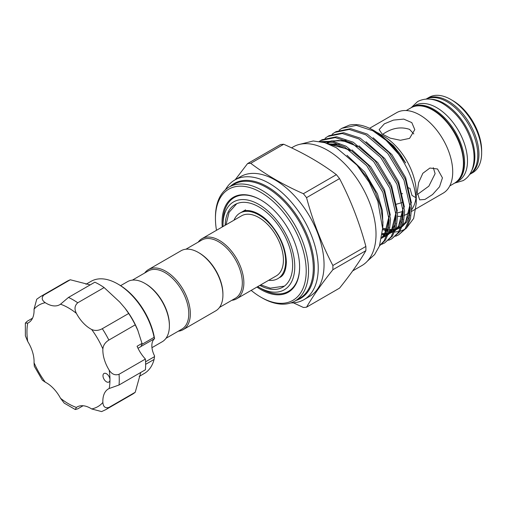 <?xml version="1.0" encoding="UTF-8"?>
<svg xmlns="http://www.w3.org/2000/svg" width="507" height="507" viewBox="0 0 507 507"><rect width="100%" height="100%" fill="white"/><g stroke="black" fill="none" stroke-linecap="round" stroke-linejoin="round"><path stroke-width="0.76" d="M411.481 107.541A43.526 25.128 60 0 1 412.045 107.192A43.526 25.128 60 0 1 433.808 109.354A43.526 25.128 60 0 1 462.245 147.702A43.526 25.128 60 0 1 455.571 182.577A43.526 25.128 60 0 1 454.988 182.9M412.045 107.192L414.954 105.513A43.526 25.128 60 0 1 436.717 107.674A43.526 25.128 60 0 1 465.153 146.022A43.526 25.128 60 0 1 458.48 180.898L455.571 182.577M430.614 99.226A43.526 25.128 60 0 1 444.088 103.415A43.526 25.128 60 0 1 471.757 170.491M426.229 99.061A43.526 25.128 60 0 1 446.997 101.736A43.526 25.128 60 0 1 475.16 139.203A43.526 25.128 60 0 1 469.704 174.37M120.603 285.656L127.517 281.664A34.691 20.033 60 0 1 144.869 283.381L145.642 283.831A33.595 19.399 60 0 1 169.395 324.974L169.395 325.868A34.691 20.033 60 0 1 162.215 341.75L151.961 347.669M132.397 280.118L148.234 270.966A33.595 19.399 60 0 1 174.123 279.972A33.595 19.399 60 0 1 188.788 313.776A33.595 19.399 60 0 1 181.829 329.157L165.992 338.302M144.869 283.381A34.691 20.033 60 0 1 169.395 325.868M144.685 273.02A34.691 20.033 60 0 1 148.462 269.572A34.691 20.033 60 0 1 175.194 278.869A34.691 20.033 60 0 1 190.34 313.776A34.691 20.033 60 0 1 183.154 329.658A34.691 20.033 60 0 1 178.28 331.21M148.462 269.572L181.043 250.762A34.691 20.033 60 0 1 198.389 252.48A34.691 20.033 60 0 1 222.922 294.973A34.691 20.033 60 0 1 215.735 310.854L183.154 329.658M198.389 252.48L199.162 252.93A33.595 19.399 60 0 1 222.922 294.073L222.922 294.973M225.165 225.292A47.721 27.549 60 0 1 235.033 204.549A47.721 27.549 60 0 1 258.893 206.913A47.721 27.549 60 0 1 290.067 248.962A47.721 27.549 60 0 1 282.754 287.203A47.721 27.549 60 0 1 259.857 285.378M233.981 220.196A37.848 21.852 60 0 1 239.969 213.098A37.848 21.852 60 0 1 258.893 214.974A37.848 21.852 60 0 1 283.616 248.322A37.848 21.852 60 0 1 277.817 278.654A37.848 21.852 60 0 1 268.678 280.289M185.917 249.216L201.761 240.071A33.595 19.399 60 0 1 227.649 249.07A33.595 19.399 60 0 1 242.314 282.881A33.595 19.399 60 0 1 235.356 298.255L219.512 307.4M198.205 242.118A34.691 20.033 60 0 1 201.989 238.67A34.691 20.033 60 0 1 228.72 247.967A34.691 20.033 60 0 1 243.861 282.881A34.691 20.033 60 0 1 236.68 298.762A34.691 20.033 60 0 1 231.8 300.309M201.989 238.67L241.547 215.83A34.691 20.033 60 0 1 268.279 225.127A34.691 20.033 60 0 1 283.426 260.04A34.691 20.033 60 0 1 276.239 275.922L236.68 298.762M223.036 226.515A50.738 29.292 60 0 1 223.017 225.165A50.738 29.292 60 0 1 258.893 204.448A50.738 29.292 60 0 1 294.77 266.587A50.738 29.292 60 0 1 258.893 287.298A50.738 29.292 60 0 1 257.727 286.607M223.017 225.165L223.017 222.364A54.16 31.269 60 0 1 261.073 200.113M382.557 134.336L384.357 133.214C392.773 127.859 401.176 126.579 409.567 129.374L413.788 133.937M296.075 300.41A66.366 38.317 -120 0 0 314.353 268.045A66.366 38.317 -120 0 0 282.557 198.395A66.366 38.317 -120 0 0 230.254 186.405M225.463 189.694A69.11 39.901 60 0 1 234.811 179.979A69.11 39.901 60 0 1 288.065 198.497A69.11 39.901 60 0 1 318.231 268.045A69.11 39.901 60 0 1 303.915 299.681A69.11 39.901 60 0 1 290.828 302.913M251.18 290.384A64.174 37.049 -120 0 0 260.832 297.153A64.174 37.049 -120 0 0 306.209 270.953A64.174 37.049 -120 0 0 260.832 192.356A64.174 37.049 -120 0 0 215.45 218.555A64.174 37.049 -120 0 0 216.489 230.298M215.45 218.555L215.45 217.211A65.821 38 60 0 1 229.082 187.083A65.821 38 60 0 1 279.807 204.714A65.821 38 60 0 1 308.535 270.953A65.821 38 60 0 1 294.903 301.088A65.821 38 60 0 1 261.992 297.824L260.832 297.153M450.875 99.499L452.814 100.62A40.782 23.544 60 0 1 481.65 150.566L481.65 152.803A43.526 25.128 -120 0 0 450.875 99.499A43.526 25.128 -120 0 0 429.112 97.344L426.4 98.909A43.526 25.128 60 0 1 459.938 110.57A43.526 25.128 60 0 1 478.938 154.369A43.526 25.128 60 0 1 469.919 174.294L472.638 172.729A43.526 25.128 -120 0 0 481.65 152.803M397.494 212.896L403.23 211.362M402.564 193.775L401.836 193.547M397.602 216.426A46.486 26.839 -120 0 0 403.192 215.722M404.554 215.253A46.486 26.839 -120 0 0 406.633 214.252A46.486 26.839 -120 0 0 409.403 212.218M411.659 209.689A46.486 26.839 -120 0 0 415.974 197.8M411.583 211.4L443.086 193.205A46.486 26.839 -120 0 0 452.719 171.924A46.486 26.839 -120 0 0 432.427 125.147A46.486 26.839 -120 0 0 396.607 112.693L369.584 128.29M442.44 177.862L439.537 186.772L432.547 194.549L424.942 199.447L419.688 199.866L417.229 192.413L418.605 182.634L422.851 173.28L429.898 168.045L437.516 168.989L442.44 177.862M352.701 270.884L361.821 265.617A68.559 39.584 -120 0 0 376.023 234.234A68.559 39.584 -120 0 0 346.091 165.231A68.559 39.584 -120 0 0 293.261 146.865L291.538 147.86M306.545 307.185L339.544 288.128C350.654 274.3 359.431 261.815 365.87 250.68A78.984 45.598 -120 0 0 365.902 248.582A78.984 45.598 -120 0 0 365.87 246.453L332.871 265.503A78.984 45.598 60 0 1 332.903 267.633A78.984 45.598 60 0 1 332.871 269.73C321.761 283.565 312.99 296.044 306.545 307.185A78.984 45.598 60 0 1 303.376 307.464L293.414 302.837M303.915 299.681L309.733 296.322A69.11 39.901 -120 0 0 324.049 264.686A69.11 39.901 -120 0 0 293.883 195.138A69.11 39.901 -120 0 0 240.622 176.62L234.811 179.979M332.098 134.228L334.797 132.384L349.304 129.45L365.858 134.856L387.773 153.437L403.978 180.143L410.277 207.737L409.079 219.658L405.15 228.727L398.648 234.855L395.682 236.237M398.648 234.855L406.532 227.935L410.461 218.859L411.659 206.938L405.359 179.345L389.154 152.639L367.239 134.057L350.686 128.651L336.179 131.586L334.797 132.384M321.539 141.833L332.903 142.391L344.747 147.043L366.662 165.624L382.867 192.33L389.167 219.924L387.969 231.845L384.04 240.92L379.61 245.661M379.521 245.882L385.421 240.122L389.351 231.046L390.548 219.125L384.249 191.532L368.044 164.826L346.129 146.244L332.807 141.282L320.323 141.592M319.283 141.415L320.722 140.509L335.235 137.574L351.782 142.98L373.697 161.562L389.902 188.268L396.201 215.862L395.01 227.782L391.074 236.858L384.579 242.98L381.606 244.361M384.579 242.98L392.456 236.059L396.392 226.984L397.583 215.063L391.284 187.47L375.079 160.763L353.164 142.182L336.616 136.776L322.11 139.71L320.722 140.509M325.057 138.291L327.763 136.446L342.269 133.512L358.817 138.918L380.738 157.5L396.937 184.206L403.242 211.799L402.045 223.72L398.109 232.789L391.613 238.917L388.647 240.299M391.613 238.917L399.491 231.997L403.426 222.922L404.624 211.001L398.318 183.407L382.12 156.701L360.198 138.119L343.651 132.714L329.144 135.648L327.763 136.446M339.132 130.166L341.832 128.322L356.345 125.387L372.892 130.793L386.125 140.357L398.553 154.103A60.333 34.837 -120 0 0 373.596 130.388L391.499 144.222L405.644 162.95L400.517 154.559L393.489 145.775L377.563 132.682L383.387 136.041A46.486 26.839 -120 0 1 416.26 192.977L416.26 203.51L413.661 218.447L406.196 228.41M404.675 229.392L399.922 231.344M398.882 231.585L394.68 232.022M392.025 231.914L389.237 231.509M388.108 231.268L387.386 231.091M386.353 230.812L382.633 229.525M382.576 229.975L382.956 221.984L380.782 207.293L375.294 191.9L366.891 177.139L356.256 164.331M409.567 138.386L400.41 140.281L390.175 138.138L382.132 134.019L379.135 129.627L384.357 123.828L393.508 120.089L403.737 119.101L411.798 122.605L414.789 129.627L409.567 138.386M396.373 204.226L402.311 202.515M433.282 167.697L435.12 173.635L428.859 186.158L417.324 194.549M222.243 226.978A54.851 31.668 60 0 1 222.047 222.364A54.851 31.668 60 0 1 260.832 199.973A54.851 31.668 60 0 1 299.612 267.151A54.851 31.668 60 0 1 256.935 287.063M107.807 374.812A4.937 2.852 -120 0 0 103.998 373.488A4.937 2.852 -120 0 0 105.133 380.719A4.937 2.852 -120 0 0 108.935 382.037A4.937 2.852 -120 0 0 109.962 379.781A4.937 2.852 -120 0 0 107.807 374.812M43.925 294.998A65.27 37.683 60 0 0 40.478 296.608L66.854 281.379A65.27 37.683 60 0 1 70.296 279.769L43.925 294.998C41.282 297.679 41.726 300.239 45.269 302.692A26.877 15.514 -120 0 0 59.782 304.675A26.877 15.514 -120 0 0 60.523 304.2L68.477 297.432L94.847 282.203A65.27 37.683 60 0 1 104.125 287.564L119.684 302.007L124.899 308.06L128.677 313.478L102.3 328.701A65.27 37.683 60 0 1 108.866 340.07C105.222 342.352 103.225 345.305 102.877 348.911A26.877 15.514 -120 0 0 109.195 370.173C111.825 374.242 115.108 375.617 119.031 374.286A65.27 37.683 60 0 1 119.031 385.003L109.195 388.501A26.877 15.514 -120 0 0 108.409 388.907A26.877 15.514 -120 0 0 102.877 402.469C103.225 406.766 105.222 408.433 108.866 407.476A65.27 37.683 60 0 1 105.748 409.662L132.124 394.433A65.27 37.683 60 0 0 135.236 392.253L108.866 407.476M104.125 287.564L77.755 302.787C74.643 305.525 74.193 309.055 76.399 313.37A26.877 15.514 -120 0 0 83.3 323.016A26.877 15.514 -120 0 0 91.647 329.468C94.955 330.97 98.504 330.716 102.3 328.701M142.194 344.215L154.103 337.339A53.203 30.718 -120 0 0 132.112 295.562A53.203 30.718 -120 0 0 117.719 283.939L118.879 284.611A51.556 29.767 60 0 1 132.834 295.873A51.556 29.767 60 0 1 154.565 338.682L141.345 346.268M154.103 337.339L154.508 338.67M117.719 283.939A53.203 30.718 -120 0 0 91.114 281.309L85.975 284.275M124.899 308.06L125.463 308.795A53.203 30.718 60 0 1 137.689 329.962L142.131 343.778L140.851 346.63L138.005 348.271M128.677 313.478A65.27 37.683 60 0 1 135.236 324.841L138.037 330.824M70.296 279.769L90.195 284.89M139.178 376.428L144.318 373.456A53.203 30.718 -120 0 0 154.103 359.438L145.642 364.324M140.756 372.461L135.236 392.253M145.579 361.789L154.508 356.636L154.565 355.939A16.452 9.5 60 0 1 154.565 338.682M142.036 343.397L137.074 346.262A26.877 15.514 60 0 0 145.408 359.057L119.031 374.286M135.236 324.841L108.866 340.07M145.408 359.057A65.27 37.683 60 0 1 145.408 369.774L119.031 385.003M154.508 356.636L154.103 359.438M83.104 405.746L77.755 408.838L75.264 409.523L64.212 403.116L60.523 398.274A26.877 15.514 -120 0 0 45.269 382.17L42.354 380.18L34.305 366.25L34.045 362.727A26.877 15.514 -120 0 0 27.727 341.471L25.375 335.849L25.35 323.079L27.727 323.136A26.877 15.514 -120 0 0 28.506 322.737A26.877 15.514 -120 0 0 34.045 309.175L36.726 299.238L40.478 296.608M105.748 409.662L101.596 411.595L91.647 408.946A26.877 15.514 -120 0 0 77.134 406.963A26.877 15.514 -120 0 0 76.399 407.438L75.264 409.523M32.543 318.174L27.194 321.261L25.35 323.079M299.612 266.866A54.16 31.269 60 0 1 261.314 288.698L258.893 287.298M415.968 197.717L412.001 195.423L409.909 188.192M409.212 188.186L408.35 187.717M390.32 182.907L389.306 182.989M373.596 130.388A60.333 34.837 -120 0 0 349.469 125.096L341.832 128.322M398.553 154.103C410.017 170.669 415.917 187.14 416.26 203.51M235.191 179.757L247.555 163.596A78.984 45.598 60 0 1 250.724 163.317C266.004 174.833 283.552 184.96 303.376 193.712A78.984 45.598 60 0 1 306.545 197.654C312.99 221.622 321.761 244.235 332.871 265.503M332.871 269.73L365.87 250.68M365.87 246.453C359.431 222.491 350.654 199.872 339.544 178.603A78.984 45.598 -120 0 0 336.375 174.662L303.376 193.712M306.545 197.654L339.544 178.603M336.375 174.662C321.223 163.216 303.668 153.082 283.724 144.261A78.984 45.598 -120 0 0 280.555 144.546L247.555 163.596M250.724 163.317L283.724 144.261M294.903 301.088L299.662 298.338A65.821 38 -120 0 0 313.294 268.209A65.821 38 -120 0 0 284.56 201.97A65.821 38 -120 0 0 233.841 184.339L229.082 187.083M410.885 107.864C415.03 105.532 419.859 105.114 425.386 106.616C431.609 108.397 437.712 112.243 443.688 118.163C456.37 131.649 463.056 146.555 463.74 162.88C463.632 172.691 460.521 179.484 454.405 183.249A43.526 25.128 -120 0 0 463.423 163.33A43.526 25.128 -120 0 0 444.424 119.525A43.526 25.128 -120 0 0 410.885 107.864L406.246 110.545M91.647 408.946A58.692 33.887 -120 0 0 102.877 402.469M109.195 388.501A58.692 33.887 -120 0 0 109.962 379.781A58.692 33.887 -120 0 0 109.195 370.173M102.877 348.911A58.692 33.887 -120 0 0 91.647 329.468M68.477 297.432A65.27 37.683 60 0 1 77.755 302.787M76.399 313.37A58.692 33.887 -120 0 0 60.523 304.2M45.269 302.692A58.692 33.887 -120 0 0 34.045 309.175M27.727 323.136A58.692 33.887 -120 0 0 27.727 341.471M34.045 362.727A58.692 33.887 -120 0 0 45.269 382.17M60.523 398.274A58.692 33.887 -120 0 0 76.399 407.438M329.487 144.337L348.284 149.311L350.058 150.332M388.983 216.533L384.344 234.855L381.739 237.948M326.565 143.234L329.506 141.776M331.578 141.073L343.062 140.724L357.093 146.27M396.024 212.471L391.379 230.793L388.381 234.247M386.835 235.489L381.733 237.96M403.059 208.409L398.413 226.73L395.416 230.184M393.869 231.426L388.476 233.987M387.266 234.272L382.227 234.646M410.093 204.346L405.454 222.668L402.457 226.122M400.904 227.364L395.511 229.925M394.3 230.21L389.465 230.596M388.273 230.52L382.646 229.43M347.016 155.3L364.653 171.987L377.474 193.864L382.417 210.582L382.924 226.122M328.238 143.842L339.221 144.406M351.959 149.895L370.75 166.752L384.515 189.802L390.32 215.177M388.793 227.459L385.688 234.076L381.651 238.398M327.579 142.663L329.208 141.738M330.9 140.984L346.256 140.344M358.994 145.832L377.785 162.69L391.55 185.739L397.355 211.115M395.834 223.397L392.722 230.013L388.216 234.684M386.79 235.603L383.058 237.194M366.029 141.764L384.826 158.628L398.584 181.677L404.396 207.052M402.869 219.335L399.757 225.951L395.257 230.622M393.825 231.541L390.092 233.131M387.449 233.695L382.322 233.784M373.07 137.701L391.86 154.565L405.625 177.615L411.431 202.99M409.903 215.272L406.798 221.889L402.292 226.559M400.866 227.478L397.133 229.069M394.49 229.633L392.868 229.798M391.727 229.829L389.655 229.747M388.457 229.62L388.058 229.563M386.936 229.373L382.772 228.27M411.152 107.718L417.597 101.584C425.259 97.636 433.669 98.307 442.845 103.599C457.244 112.763 467.08 126.458 472.34 144.691C474.729 154.058 474.66 162.341 472.131 169.534C470.319 174.427 467.346 178.109 463.208 180.581L454.671 183.097M279.946 277.418C283.882 275.396 286.018 270.282 286.354 262.087C285.828 248.132 280.086 234.95 269.141 222.548C261.168 213.39 248.487 207.864 242.105 211.869M236.763 203.687L229.069 212.306L225.995 224.81M260.687 284.896L270.275 288.16L284.364 286.138M300.15 144.235L313.244 140.984L324.714 142.644L336.344 147.733L356.947 165.117L369.172 182.267L377.804 201.165L382.608 228.492L379.464 246.028L374.584 254.609L367.543 260.966M406.633 214.252L409.307 212.712M449.772 185.93L454.405 183.249M382.779 228.188L388.482 229.468M389.687 229.576L394.585 229.322M395.802 229.056L401.195 226.578M402.723 225.349L405.321 222.408L408.769 214.962L410.055 203.858M382.341 233.619L387.551 233.385M388.768 233.119L389.135 233.017M390.739 232.485L394.161 230.641M395.688 229.411L398.261 226.509L401.715 219.087L403.021 207.921M383.704 236.547L387.12 234.703M388.647 233.474L391.322 230.432L393.724 225.957L395.929 215.114L395.98 211.989M357.536 146.574L346.313 141.586L338.245 140.445L332.44 141.219M330.38 141.903L327.262 143.481M381.847 237.32L384.274 234.507L386.809 229.696L388.894 219.227L388.945 216.052M350.502 150.636L336.534 145.015L329.987 144.546M239.969 213.098L245.591 209.854"/></g></svg>

